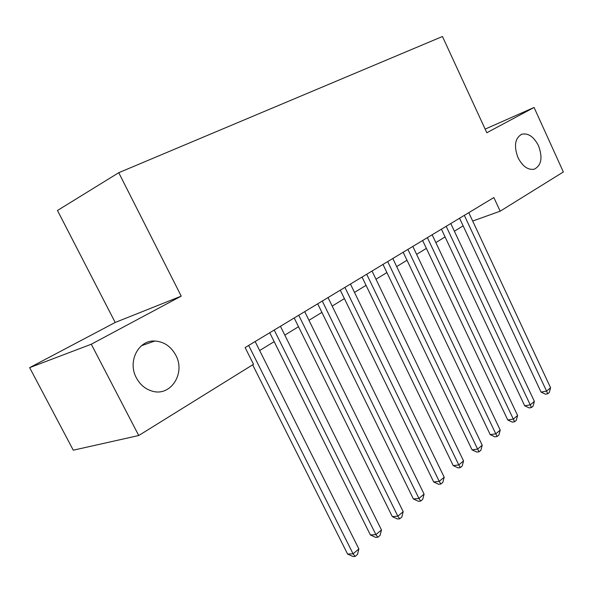 <?xml version="1.0" encoding="UTF-8"?>
<svg xmlns="http://www.w3.org/2000/svg" width="593" height="593" viewBox="0 0 593 593"><rect width="100%" height="100%" fill="white"/><g stroke="black" fill="none" stroke-linecap="round" stroke-linejoin="round"><path stroke-width="0.89" d="M175.75 355.14C185.861 373.056 170.821 396.902 152.208 391.135C145.374 389.156 140.096 384.731 136.383 377.867C127.28 361.567 138.495 339.885 154.832 341.027C163.92 341.635 170.895 346.342 175.75 355.14M538.511 145.752C542.854 157.649 541.431 165.462 534.241 169.205C527.97 170.243 522.552 166.374 517.978 157.605C513.694 145.945 514.961 138.154 521.788 134.226C528.252 132.876 533.826 136.716 538.511 145.752M29.65 367.645L91.285 344.222L181.228 296.129L115.198 322.459L29.65 367.645L73.28 450.191L138.74 435.521L253.507 364.287L245.131 347.58L493.85 197.551L500.173 211.182L563.35 171.963L534.071 107.466L485.148 129.111M115.198 322.459L57.469 210.485L118.756 172.696L442.46 36.499L486.816 132.736L534.071 107.466M91.285 344.222L138.74 435.521M181.228 296.129L118.756 172.696M472.68 221.048L500.173 211.182M259.652 350.53L274.166 341.635M284.818 335.112L298.509 326.721M308.975 320.309L321.903 312.385M332.184 306.084L344.4 298.605M354.51 292.408L366.051 285.337M375.992 279.251L386.903 272.565M396.68 266.576L406.998 260.253M416.612 254.36L426.374 248.378M435.84 242.581L445.076 236.926M454.394 231.218L463.133 225.859M459.56 218.231L541.061 392.121L546.583 391.113L464.334 215.355M550.586 387.748L549.311 392.44L547.71 393.789L546.583 391.113L550.586 387.748L468.774 212.679M547.71 393.789L545.501 394.189L541.061 392.121M441.422 229.172L524.701 405.812L530.238 404.863L446.181 226.304M534.375 401.379L533.085 406.146L531.432 407.539L530.238 404.863L534.375 401.379L450.776 223.531M531.432 407.539L529.215 407.917L524.701 405.812M422.639 240.506L507.764 419.985L513.316 419.088L427.383 237.645M517.6 415.485L516.295 420.326L514.591 421.771L513.316 419.088L517.6 415.485L432.149 234.769M514.591 421.771L512.367 422.12L507.764 419.985M403.173 252.247L490.233 434.662L495.785 433.824L407.895 249.394M500.225 430.095L498.913 435.01L497.142 436.507L495.785 433.824L500.225 430.095L412.832 246.421M497.142 436.507L494.918 436.833L490.233 434.662M382.989 264.419L472.065 449.865L477.624 449.101L387.689 261.587M482.22 445.232L480.901 450.22L479.062 451.77L477.624 449.101L482.22 445.232L392.811 258.496M479.062 451.77L476.839 452.074L472.065 449.865M362.041 277.057L453.23 465.631L458.782 464.934L366.711 274.24M463.556 460.924L462.221 465.994L460.316 467.603L458.782 464.934L463.556 460.924L372.026 271.031M460.316 467.603L458.092 467.877L453.23 465.631M340.293 290.177L433.683 481.99L439.235 481.368L344.926 287.383M444.194 477.202L442.845 482.361L440.866 484.029L439.235 481.368L444.194 477.202L350.448 284.047M440.866 484.029L438.642 484.273L433.683 481.99M317.692 303.809L413.395 498.972L418.94 498.439L322.281 301.036M424.084 494.11L422.727 499.35L420.674 501.085L418.94 498.439L424.084 494.11L328.025 297.575M420.674 501.085L418.45 501.293L413.395 498.972M294.195 317.981L392.314 516.614L397.844 516.177L298.731 315.246M403.196 511.677L401.824 517.007L399.689 518.808L397.844 516.177L403.196 511.677L304.706 311.644M399.689 518.808L397.473 518.979L392.314 516.614M269.733 332.74L370.395 534.96L375.903 534.619L274.211 330.034M381.469 529.942L380.091 535.36L377.867 537.243L375.903 534.619L381.469 529.942L280.437 326.283M377.867 537.243L375.658 537.369L370.395 534.96M252.648 364.821L347.587 554.047L353.072 553.818L248.667 345.445M358.869 548.948L357.475 554.462L355.163 556.419L353.072 553.818L358.869 548.948L255.153 341.531M355.163 556.419L352.968 556.501L347.587 554.047M521.788 134.226L520.95 134.574M154.832 341.027L141.482 345.704"/></g></svg>
